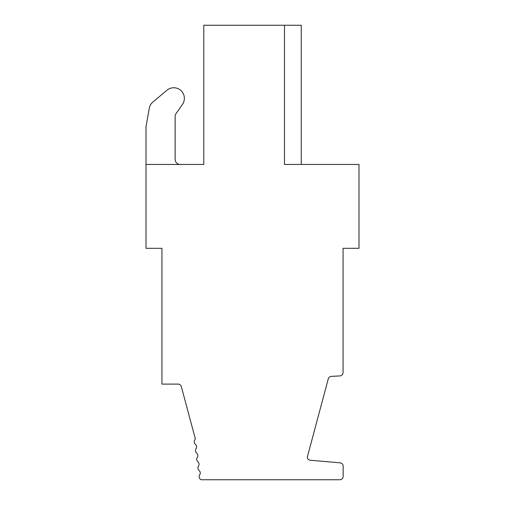 <?xml version="1.0" encoding="UTF-8"?>
<svg xmlns="http://www.w3.org/2000/svg" width="505" height="505" viewBox="0 0 505 505"><rect width="100%" height="100%" fill="white"/><g stroke="black" fill="none" stroke-linecap="round" stroke-linejoin="round"><path stroke-width="0.76" d="M146.002 164.453L203.786 164.453L203.786 25.25L284.498 25.25L284.498 164.453L358.998 164.453L358.998 248.309L343.065 248.309L343.065 372.595A3.327 3.327 0 0 1 339.909 375.922L331.33 376.37A3.327 3.327 0 0 0 328.288 378.832L307.28 457.214A3.327 3.327 0 0 0 310.31 460.232L340.124 462.839A3.327 3.327 0 0 1 343.16 466.159L343.16 476.423A3.327 3.327 0 0 1 339.833 479.75L201.173 479.75A3.327 3.327 0 0 1 199.709 474.858A3.327 3.327 0 0 0 199.096 470.496A3.327 3.327 0 0 1 198.484 466.134A3.327 3.327 0 0 0 197.872 461.772A3.327 3.327 0 0 1 197.259 457.41A3.327 3.327 0 0 0 196.641 453.054A3.327 3.327 0 0 1 196.028 448.692A3.327 3.327 0 0 0 195.416 444.331A3.327 3.327 0 0 1 194.804 439.969A3.327 3.327 0 0 0 195.302 438.725L181.327 386.571A3.327 3.327 0 0 0 178.114 384.103L161.935 384.103L161.935 248.309L146.002 248.309L146.002 126.862L149.303 108.133A10.062 10.062 0 0 1 152.75 102.168L166.978 90.231A10.586 10.586 0 0 1 182.457 104.409L176.056 113.549A5.031 5.031 0 0 0 175.147 116.434L175.147 159.422A5.031 5.031 0 0 0 180.178 164.453M301.264 164.453L301.264 25.25L284.498 25.25"/></g></svg>
